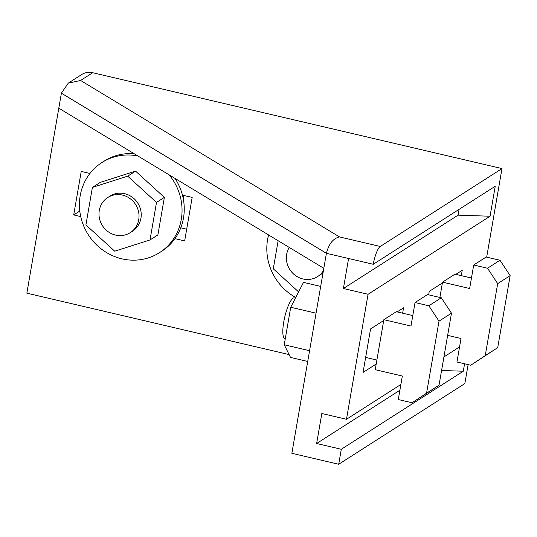 <?xml version="1.0" encoding="UTF-8"?>
<svg xmlns="http://www.w3.org/2000/svg" width="537" height="537" viewBox="0 0 537 537"><rect width="100%" height="100%" fill="white"/><g stroke="black" fill="none" stroke-linecap="round" stroke-linejoin="round"><path stroke-width="0.81" d="M295.417 298.109L294.377 297.86A20.869 5.001 103.2 0 0 293.074 298.183A20.869 5.001 103.2 0 0 284.214 319.495A20.869 5.001 103.2 0 0 284.858 338.498L285.308 338.599M289.248 247.423A20.869 19.668 -122.6 0 0 302.928 278.965A20.869 19.668 -122.6 0 0 317.629 276.548A20.869 19.668 -122.6 0 0 323.402 270.708M323.093 272.487A20.869 19.668 57.4 0 1 319.83 275.139L317.629 276.548M122.463 195.085A20.869 19.668 57.4 0 1 138.586 211.86A20.869 19.668 57.4 0 1 130.256 232.662A20.869 19.668 57.4 0 1 115.556 235.085A20.869 19.668 57.4 0 1 99.432 218.311A20.869 19.668 57.4 0 1 107.762 197.509A20.869 19.668 57.4 0 1 122.463 195.085M107.762 197.509L109.964 196.099A20.869 19.668 57.4 0 1 124.665 193.682A20.869 19.668 57.4 0 1 140.788 210.45A20.869 19.668 57.4 0 1 132.451 231.252L130.256 232.662M137.881 155.958A53.472 50.404 -122.6 0 0 101.923 162.536A53.472 50.404 -122.6 0 0 80.57 215.847A53.472 50.404 -122.6 0 0 121.892 258.827A53.472 50.404 -122.6 0 0 159.556 252.618A53.472 50.404 -122.6 0 0 169.142 174.847M92.398 187.406L100.265 182.379L135.559 171.122L164.369 197.388L157.885 234.917L150.018 239.945L156.502 202.422L127.692 176.156L92.398 187.406L85.913 224.936L114.723 251.202L150.018 239.945M174.995 178.385A53.472 50.404 57.4 0 1 182.466 195.139A53.472 50.404 -122.6 0 1 174.948 238.636A53.472 50.404 57.4 0 1 161.758 251.209L159.556 252.618M92.713 72.73L80.604 80.476L68.306 83.107L81.684 74.542A15.647 14.754 57.4 0 1 92.713 72.73L501.981 168.578L380.243 246.47A15.647 3.752 103.2 0 0 373.249 264.285L348.594 258.505L343.412 288.51L458.074 215.149L459.068 209.376M80.604 80.476L339.525 236.931C333.235 238.341 328.859 243.798 326.402 253.31L323.811 268.312L58.801 108.179L26.85 293.168L289.121 354.588M458.074 215.149L490.059 216.23L495.242 186.232L373.249 264.285M501.981 168.578L486.683 257.142M468.123 364.61L464.847 383.566L338.706 464.27L291.86 453.302L323.811 268.312M180.768 227.822L186.681 229.205M490.059 216.23L368.067 294.283L343.412 288.51M68.306 83.107L61.393 93.176L58.801 108.179M464.572 363.784L463.29 371.221L341.297 449.274L338.706 464.27M341.297 449.274L316.642 443.502L321.824 413.503L346.479 419.276L368.067 294.283M459.558 346.929L443.924 356.93M400.884 384.465L346.479 419.276M397.165 311.91L403.562 307.815L402.636 313.192M376.202 364.012L363.052 372.43L370.564 328.926L383.713 320.515M455.839 274.367L462.236 270.279L461.31 275.649M428.64 294.826L429.231 291.39L442.387 282.979M89.954 173.471L81.228 171.431L73.71 214.928L80.731 216.572M101.923 162.536L104.124 161.134A53.472 50.404 57.4 0 1 134.196 153.736M174.948 238.636L184.661 240.912L192.172 197.415L182.466 195.139M73.71 214.928L79.798 211.034M135.559 171.122L127.692 176.156M164.369 197.388L156.502 202.422M183.735 195.441L183.218 198.442M295.733 297.491A53.472 50.404 57.4 0 1 268.607 234.951M278.146 240.717L273.293 268.815L298.606 291.9M310.661 344.452L314.984 319.441M320.69 286.409L303.499 282.388L290.725 307.251L284.241 344.774L290.53 357.434L307.721 361.461M316.065 313.185L290.725 307.251M309.58 350.708L284.241 344.774M375.222 369.684L383.854 319.69L410.98 326.04L415.034 302.539L428.841 305.775L439.011 321.16L426.573 393.158L412.087 402.77L398.279 399.535L402.341 376.034L375.222 369.684M412.785 315.568L396.326 311.708L383.854 319.69M415.034 302.539L427.506 294.565L441.313 297.793L451.476 313.185L439.044 385.177L412.087 402.77M441.313 297.793L428.841 305.775M451.476 313.185L439.011 321.16M439.044 385.177L426.573 393.158M439.884 297.464L442.528 282.147L469.647 288.503L473.708 265.003L487.515 268.238L497.685 283.623L485.247 355.615L470.761 365.227L456.953 361.998L461.014 338.498L447.65 335.37M471.459 278.025L454.993 274.172L442.528 282.147M473.708 265.003L486.173 257.028L499.981 260.257L510.15 275.642L497.712 347.64L470.761 365.227M499.981 260.257L487.515 268.238M510.15 275.642L497.685 283.623M497.712 347.64L485.247 355.615M463.29 371.221L441.582 370.49M399.89 390.238L316.642 443.502M339.525 236.931L380.243 246.47M61.393 93.176L326.402 253.31L348.594 258.505M376.887 360.045L365.643 357.414"/></g></svg>
